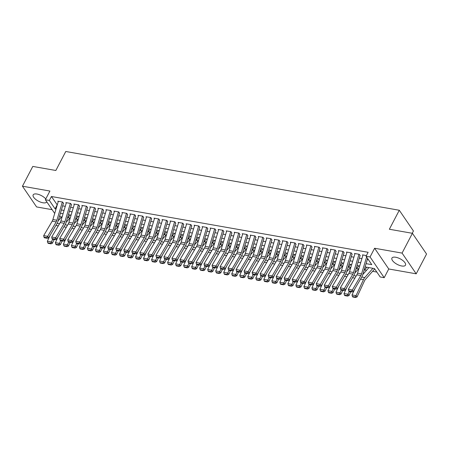 <?xml version="1.0" encoding="UTF-8"?>
<svg xmlns="http://www.w3.org/2000/svg" width="449" height="449" viewBox="0 0 449 449"><rect width="100%" height="100%" fill="white"/><g stroke="black" fill="none" stroke-linecap="round" stroke-linejoin="round"><path stroke-width="0.67" d="M45.776 198.952A7.644 3.149 -152.4 0 0 36.958 194.035A7.644 3.149 -152.4 0 0 33.17 194.866A7.644 3.149 -152.4 0 0 35.645 199.345A7.644 3.149 -152.4 0 0 42.919 202.774A7.644 3.149 -152.4 0 0 46.713 201.943A7.644 3.149 -152.4 0 0 46.769 201.82M401.698 265.988A7.644 3.149 -152.4 0 0 405.492 265.157A7.644 3.149 -152.4 0 0 403.017 260.678A7.644 3.149 -152.4 0 0 395.737 257.249A7.644 3.149 -152.4 0 0 391.943 258.074A7.644 3.149 -152.4 0 0 394.418 262.558A7.644 3.149 -152.4 0 0 401.698 265.988M412.233 233.278L413.428 230.982L399.29 210.255L65.767 151.493L55.839 170.485L32.794 166.422L22.45 186.206L36.588 206.933L52.129 209.672M399.29 210.255L389.362 229.248L412.412 233.306L426.55 254.039L416.206 273.817L402.074 253.09L374.612 248.252L370.06 256.957L384.198 277.684L380.191 276.977L374.46 268.575L365.088 266.925M374.612 248.252L388.75 268.979L416.206 273.817M388.75 268.979L384.198 277.684M67.917 217.636L69.937 217.995M75.937 219.05L77.952 219.404M83.952 220.465L85.972 220.818M91.972 221.873L93.987 222.233M99.987 223.288L102.007 223.641M108.001 224.702L110.022 225.056M116.022 226.111L118.042 226.47M124.036 227.525L126.057 227.884M132.057 228.939L134.077 229.293M140.071 230.348L142.092 230.707M148.091 231.763L150.112 232.122M156.106 233.177L158.127 233.531M164.126 234.591L166.147 234.945M172.141 236L174.161 236.359M180.161 237.414L182.182 237.768M188.176 238.829L190.196 239.182M196.196 240.237L198.217 240.597M204.211 241.652L206.231 242.005M212.231 243.066L214.252 243.42M220.246 244.475L222.266 244.834M228.266 245.889L230.286 246.243M236.281 247.304L238.301 247.657M244.301 248.712L246.316 249.072M252.316 250.127L254.336 250.48M260.336 251.541L262.351 251.895M268.35 252.95L270.371 253.309M276.371 254.364L278.386 254.718M284.385 255.778L286.406 256.132M292.406 257.187L294.421 257.546M300.42 258.602L302.441 258.955M308.441 260.016L310.455 260.369M316.455 261.425L318.476 261.784M324.47 262.839L326.49 263.193M332.49 264.253L334.511 264.607M340.505 265.662L342.525 266.021M348.525 267.076L350.546 267.436M356.54 268.491L358.56 268.844M364.56 269.9L366.58 270.259M372.575 271.314L376.84 272.066M412.412 233.306L402.074 253.09M63.578 203.442L62.624 202.039L57.814 201.191L58.202 201.758M71.599 204.856L70.645 203.453L65.829 202.606L66.216 203.173M79.613 206.265L78.659 204.867L73.849 204.02L74.237 204.587M87.634 207.679L86.674 206.282L81.864 205.434L82.251 205.996M95.648 209.094L94.694 207.691L89.884 206.843L90.271 207.41M103.668 210.502L102.709 209.105L97.899 208.257L98.286 208.824M111.683 211.917L110.729 210.519L105.919 209.672L106.306 210.233M119.703 213.331L118.744 211.928L113.934 211.081L114.321 211.647M127.718 214.74L126.764 213.342L121.954 212.495L122.341 213.062M135.738 216.154L134.779 214.757L129.969 213.909L130.356 214.47M143.753 217.569L142.799 216.165L137.989 215.318L138.371 215.885M151.773 218.977L150.813 217.58L146.004 216.732L146.391 217.299M159.788 220.392L158.834 218.994L154.024 218.147L154.405 218.708M167.803 221.806L166.848 220.403L162.038 219.555L162.426 220.122M175.823 223.22L174.869 221.817L170.059 220.97L170.44 221.537M183.837 224.629L182.883 223.232L178.073 222.384L178.461 222.945M191.858 226.043L190.904 224.64L186.094 223.793L186.475 224.36M199.872 227.458L198.918 226.055L194.108 225.207L194.496 225.774M207.893 228.867L206.938 227.469L202.129 226.622L202.51 227.183M215.907 230.281L214.953 228.878L210.143 228.03L210.53 228.597M223.928 231.695L222.973 230.292L218.163 229.445L218.545 230.011M231.942 233.104L230.988 231.706L226.178 230.859L226.565 231.42M239.962 234.518L239.008 233.115L234.198 232.268L234.58 232.835M247.977 235.933L247.023 234.53L242.213 233.682L242.6 234.249M255.997 237.341L255.043 235.944L250.233 235.096L250.615 235.663M264.012 238.756L263.058 237.353L258.248 236.505L258.635 237.072M272.032 240.17L271.078 238.767L266.263 237.919L266.65 238.486M280.047 241.579L279.093 240.181L274.283 239.334L274.67 239.901M288.067 242.993L287.113 241.59L282.298 240.743L282.685 241.309M296.082 244.408L295.128 243.004L290.318 242.157L290.705 242.724M304.102 245.816L303.142 244.419L298.332 243.571L298.72 244.138M312.117 247.231L311.163 245.833L306.353 244.98L306.74 245.547M320.137 248.645L319.177 247.242L314.367 246.394L314.755 246.961M328.152 250.054L327.198 248.656L322.388 247.809L322.775 248.376M336.172 251.468L335.212 250.071L330.402 249.223L330.79 249.784M344.187 252.882L343.232 251.479L338.423 250.632L338.81 251.199M352.207 254.291L351.247 252.894L346.437 252.046L346.824 252.613M360.221 255.706L359.267 254.308L354.457 253.461L354.845 254.022M366.07 263.647L371.783 264.652L366.053 256.25L368.124 252.293L51.439 196.499L57.259 204.918M62.636 205.861L65.273 206.327M70.656 207.275L73.294 207.741M78.67 208.69L81.308 209.155M86.691 210.104L89.329 210.564M94.705 211.513L97.343 211.979M102.726 212.927L105.358 213.393M110.74 214.341L113.378 214.802M118.761 215.75L121.393 216.216M126.775 217.164L129.413 217.63M134.79 218.579L137.428 219.039M142.81 219.988L145.448 220.453M150.825 221.402L153.463 221.868M158.845 222.816L161.483 223.276M166.86 224.225L169.498 224.691M174.88 225.639L177.518 226.105M182.895 227.054L185.532 227.514M190.915 228.462L193.553 228.928M198.929 229.877L201.567 230.343M206.95 231.291L209.588 231.751M214.964 232.7L217.602 233.166M222.985 234.114L225.623 234.58M230.999 235.529L233.637 235.994M239.02 236.937L241.657 237.403M247.034 238.352L249.672 238.817M255.054 239.766L257.692 240.232M263.069 241.175L265.707 241.641M271.089 242.589L273.727 243.055M279.104 244.003L281.742 244.469M287.124 245.412L289.762 245.878M295.139 246.827L297.777 247.292M303.159 248.241L305.797 248.707M311.174 249.655L313.812 250.115M319.194 251.064L321.826 251.53M327.209 252.478L329.847 252.944M335.229 253.893L337.861 254.353M343.244 255.301L345.882 255.767M351.258 256.716L353.896 257.182M359.279 258.13L361.916 258.59M367.293 259.539L368.438 259.741M366.412 255.565L362.472 254.869L362.859 255.436M54.705 213.449L45.36 199.749L49.912 191.044L22.45 186.206M45.36 199.749L49.368 200.45L55.098 208.858L56.03 209.021M51.439 196.499L49.368 200.45M366.053 256.25L370.06 256.957M59.06 219.836L58.645 219.224M59.717 215.627L61.047 217.574M359.711 265.976L357.073 265.511M351.69 264.562L349.053 264.096M343.676 263.148L341.038 262.687M335.656 261.739L333.018 261.273M327.641 260.325L325.003 259.859M319.621 258.91L316.983 258.45M311.606 257.502L308.968 257.036M303.586 256.087L300.948 255.621M295.571 254.673L292.933 254.207M287.551 253.264L284.913 252.798M279.536 251.85L276.898 251.384M271.516 250.435L268.884 249.97M263.501 249.027L260.863 248.561M255.481 247.612L252.849 247.146M247.466 246.198L244.828 245.732M239.452 244.789L236.814 244.323M231.431 243.375L228.794 242.909M223.417 241.96L220.779 241.495M215.397 240.546L212.759 240.086M207.382 239.137L204.744 238.672M199.362 237.723L196.724 237.257M191.347 236.309L188.709 235.848M183.327 234.9L180.689 234.434M175.312 233.486L172.674 233.02M167.292 232.071L164.654 231.611M159.277 230.663L156.639 230.197M151.257 229.248L148.619 228.782M143.242 227.834L140.604 227.374M135.222 226.425L132.584 225.959M127.207 225.011L124.569 224.545M119.187 223.596L116.549 223.136M111.172 222.188L108.535 221.722M103.152 220.773L100.514 220.307M95.137 219.359L92.5 218.899M87.117 217.95L84.479 217.484M79.103 216.536L76.465 216.07M71.082 215.122L68.444 214.656M63.068 213.713L60.43 213.247M61.412 209.969L64.044 210.435M69.427 211.378L72.065 211.844M77.447 212.792L80.079 213.258M85.462 214.207L88.099 214.673M93.476 215.621L96.114 216.081M101.496 217.03L104.134 217.496M109.511 218.444L112.149 218.91M117.531 219.858L120.169 220.319M125.546 221.267L128.184 221.733M133.566 222.682L136.204 223.147M141.581 224.096L144.219 224.556M149.601 225.505L152.239 225.97M157.616 226.919L160.254 227.385M165.636 228.333L168.274 228.794M173.651 229.742L176.289 230.208M181.671 231.156L184.309 231.622M189.686 232.571L192.324 233.031M197.706 233.98L200.344 234.445M205.721 235.394L208.358 235.86M213.741 236.808L216.379 237.268M221.755 238.217L224.393 238.683M229.776 239.631L232.414 240.097M237.79 241.046L240.428 241.511M245.811 242.454L248.449 242.92M253.825 243.869L256.463 244.335M261.846 245.283L264.483 245.749M269.86 246.692L272.498 247.158M277.88 248.106L280.513 248.572M285.895 249.521L288.533 249.986M293.915 250.929L296.548 251.395M301.93 252.344L304.568 252.809M309.945 253.758L312.583 254.224M317.965 255.167L320.603 255.633M325.98 256.581L328.617 257.047M334 257.995L336.638 258.461M342.015 259.41L344.652 259.87M350.035 260.818L352.673 261.284M358.049 262.233L360.687 262.699M57.169 204.901L55.098 208.858M366.597 257.047L361.552 273.924A4.9 2.728 -80 0 1 360.856 275.551L352.358 290.009L353.234 291.553L361.737 277.089A7.347 4.086 100 0 0 362.781 274.648L367.602 258.517M363 254.965L357.544 273.216A4.9 2.728 -80 0 1 356.848 274.844L348.345 289.302L352.358 290.009L351.449 291.339L348.643 290.845L348.991 291.463L351.797 291.957L351.449 291.339M351.797 291.957L353.234 291.553M348.345 289.302L348.643 290.845M352.431 296.508L352.847 297.008L355.653 297.507L355.238 297.002L352.431 296.508L352.027 294.948L354.979 288.584M362.809 274.541L368.915 267.598M352.027 294.948L356.035 295.655L363.471 279.632A7.347 4.086 -80 0 1 364.773 277.577L372.928 268.306M355.238 297.002L356.035 295.655L357.062 296.907L355.653 297.507M374.691 268.912L365.368 279.514A4.9 2.728 100 0 0 364.498 280.889L357.062 296.907M358.992 254.257L353.537 272.509A4.9 2.728 -80 0 1 352.841 274.137L344.338 288.6L345.219 290.138L353.717 275.675A7.347 4.086 100 0 0 354.761 273.239L360.014 255.672M354.985 253.55L349.53 271.802A4.9 2.728 -80 0 1 348.828 273.43L340.331 287.893L344.338 288.6L343.429 289.925L340.623 289.431L340.976 290.048L343.782 290.542L343.429 289.925M343.782 290.542L345.219 290.138M340.331 287.893L340.623 289.431M350.972 252.843L345.517 271.101A4.9 2.728 -80 0 1 344.821 272.723L336.323 287.186L337.199 288.724L345.702 274.266A7.347 4.086 100 0 0 346.746 271.825L351.994 254.257M346.965 252.136L341.509 270.393A4.9 2.728 -80 0 1 340.813 272.021L332.311 286.479L336.323 287.186L335.414 288.516L332.608 288.022L332.956 288.634L335.762 289.134L335.414 288.516M335.762 289.134L337.199 288.724M332.311 286.479L332.608 288.022M342.957 251.434L337.502 269.686A4.9 2.728 -80 0 1 336.806 271.314L328.303 285.772L329.184 287.315L337.682 272.852A7.347 4.086 100 0 0 338.726 270.41L343.979 252.843M338.95 250.727L333.495 268.979A4.9 2.728 -80 0 1 332.793 270.607L324.296 285.064L328.303 285.772L327.394 287.102L324.588 286.608L324.941 287.225L327.748 287.719L327.394 287.102M327.748 287.719L329.184 287.315M324.296 285.064L324.588 286.608M334.937 250.02L329.482 268.272A4.9 2.728 -80 0 1 328.786 269.9L320.289 284.363L321.164 285.901L329.667 271.437A7.347 4.086 100 0 0 330.711 269.002L335.959 251.434M330.93 249.313L325.474 267.565A4.9 2.728 -80 0 1 324.779 269.192L316.276 283.656L320.289 284.363L319.379 285.687L316.573 285.194L316.921 285.811L319.727 286.305L319.379 285.687M319.727 286.305L321.164 285.901M316.276 283.656L316.573 285.194M344.417 295.094L344.826 295.599L347.633 296.093L347.223 295.588L344.417 295.094L344.007 293.534L346.959 287.169M354.794 273.132L358.998 268.345M344.007 293.534L348.014 294.241L349.283 291.513M347.223 295.588L348.014 294.241L349.041 295.498L347.633 296.093M350.77 291.777L349.041 295.498M366.9 267.239L364.016 270.523M336.396 293.685L336.812 294.185L339.618 294.679L339.203 294.179L336.396 293.685L335.992 292.125L338.944 285.76M346.774 271.718L350.983 266.936M335.992 292.125L340 292.827L341.262 290.099M339.203 294.179L340 292.827L341.027 294.084L339.618 294.679M342.755 290.363L341.027 294.084M358.88 265.83L355.995 269.114M328.382 292.271L328.791 292.77L331.598 293.27L331.188 292.765L328.382 292.271L327.972 290.711L330.924 284.346M338.759 270.304L342.963 265.522M327.972 290.711L331.979 291.418L333.248 288.69M331.188 292.765L331.979 291.418L333.006 292.669L331.598 293.27M334.735 288.948L333.006 292.669M350.865 264.416L347.981 267.699M320.367 290.857L320.777 291.362L323.583 291.856L323.168 291.35L320.367 290.857L319.957 289.296L322.91 282.932M330.739 268.895L334.948 264.107M319.957 289.296L323.965 290.003L325.233 287.276M323.168 291.35L323.965 290.003L324.992 291.261L323.583 291.856M326.72 287.54L324.992 291.261M342.845 263.002L339.96 266.285M326.923 248.606L321.467 266.863A4.9 2.728 -80 0 1 320.771 268.485L312.268 282.949L313.149 284.486L321.647 270.029A7.347 4.086 100 0 0 322.691 267.587L327.944 250.02M322.915 247.899L317.46 266.156A4.9 2.728 -80 0 1 316.764 267.784L308.261 282.241L312.268 282.949L311.359 284.279L308.553 283.785L308.906 284.397L311.713 284.896L311.359 284.279M311.713 284.896L313.149 284.486M308.261 282.241L308.553 283.785M312.347 289.448L312.757 289.947L315.563 290.441L315.153 289.942L312.347 289.448L311.937 287.888L314.889 281.523M322.724 267.481L326.934 262.693M311.937 287.888L315.944 288.589L317.213 285.861M315.153 289.942L315.944 288.589L316.972 289.846L315.563 290.441M318.7 286.125L316.972 289.846M334.831 261.593L331.946 264.876M318.908 247.197L313.447 265.449A4.9 2.728 -80 0 1 312.751 267.076L304.254 281.534L305.129 283.078L313.632 268.614A7.347 4.086 100 0 0 314.676 266.173L319.924 248.606M314.895 246.49L309.44 264.742A4.9 2.728 -80 0 1 308.744 266.369L300.246 280.827L304.254 281.534L303.344 282.864L300.538 282.37L300.886 282.988L303.692 283.482L303.344 282.864M303.692 283.482L305.129 283.078M300.246 280.827L300.538 282.37M304.332 288.034L304.742 288.533L307.548 289.027L307.138 288.527L304.332 288.034L303.922 286.473L306.875 280.109M314.71 266.066L318.913 261.284M303.922 286.473L307.93 287.18L309.198 284.453M307.138 288.527L307.93 287.18L308.957 288.432L307.548 289.027M310.686 284.711L308.957 288.432M326.81 260.179L323.925 263.462M310.888 245.783L305.432 264.034A4.9 2.728 -80 0 1 304.736 265.662L296.233 280.125L297.115 281.663L305.612 267.2A7.347 4.086 100 0 0 306.656 264.764L311.909 247.191M306.88 245.075L301.425 263.327A4.9 2.728 -80 0 1 300.729 264.955L292.226 279.418L296.233 280.125L295.324 281.45L292.518 280.956L292.871 281.574L295.678 282.067L295.324 281.45M295.678 282.067L297.115 281.663M292.226 279.418L292.518 280.956M296.312 286.619L296.722 287.124L299.528 287.618L299.118 287.113L296.312 286.619L295.902 285.059L298.854 278.694M306.689 264.657L310.899 259.87M295.902 285.059L299.91 285.766L301.178 283.038M299.118 287.113L299.91 285.766L300.937 287.023L299.528 287.618M302.665 283.302L300.937 287.023M318.796 258.764L315.911 262.048M302.873 244.368L297.412 262.62A4.9 2.728 -80 0 1 296.716 264.248L288.219 278.711L289.094 280.249L297.597 265.791A7.347 4.086 100 0 0 298.641 263.35L303.894 245.783M298.86 243.661L293.405 261.919A4.9 2.728 -80 0 1 292.709 263.546L284.211 278.004L288.219 278.711L287.309 280.041L284.503 279.547L284.851 280.159L287.657 280.653L287.309 280.041M287.657 280.653L289.094 280.249M284.211 278.004L284.503 279.547M288.297 285.21L288.707 285.71L291.513 286.204L291.104 285.704L288.297 285.21L287.888 283.65L290.84 277.286M298.675 263.243L302.879 258.456M287.888 283.65L291.895 284.352L293.163 281.624M291.104 285.704L291.895 284.352L292.922 285.609L291.513 286.204M294.651 281.888L292.922 285.609M310.775 257.356L307.891 260.633M294.853 242.96L289.397 261.211A4.9 2.728 -80 0 1 288.701 262.839L280.198 277.297L281.08 278.84L289.577 264.377A7.347 4.086 100 0 0 290.621 261.935L295.874 244.368M290.845 242.252L285.39 260.504A4.9 2.728 -80 0 1 284.694 262.132L276.191 276.59L280.198 277.297L279.289 278.627L276.483 278.133L276.837 278.75L279.643 279.244L279.289 278.627M279.643 279.244L281.08 278.84M276.191 276.59L276.483 278.133M280.277 283.796L280.687 284.296L283.493 284.789L283.083 284.29L280.277 283.796L279.867 282.236L282.825 275.871M290.655 261.829L294.864 257.047M279.867 282.236L283.875 282.943L285.143 280.215M283.083 284.29L283.875 282.943L284.907 284.195L283.493 284.789M286.63 280.473L284.907 284.195M302.761 255.941L299.876 259.225M286.838 241.545L281.377 259.797A4.9 2.728 -80 0 1 280.681 261.425L272.184 275.888L273.059 277.426L281.562 262.962A7.347 4.086 100 0 0 282.606 260.527L287.86 242.954M282.825 240.838L277.37 259.09A4.9 2.728 -80 0 1 276.674 260.717L268.176 275.181L272.184 275.888L271.275 277.213L268.468 276.719L268.816 277.336L271.623 277.83L271.275 277.213M271.623 277.83L273.059 277.426M268.176 275.181L268.468 276.719M272.262 282.382L272.672 282.887L275.478 283.381L275.069 282.876L272.262 282.382L271.853 280.821L274.805 274.457M282.64 260.42L286.844 255.633M271.853 280.821L275.86 281.529L277.128 278.801M275.069 282.876L275.86 281.529L276.887 282.786L275.478 283.381M278.616 279.065L276.887 282.786M294.74 254.527L291.856 257.81M278.818 240.131L273.362 258.383A4.9 2.728 -80 0 1 272.666 260.01L264.164 274.474L265.045 276.012L273.542 261.554A7.347 4.086 100 0 0 274.592 259.112L279.839 241.545M274.81 239.424L269.355 257.681A4.9 2.728 -80 0 1 268.659 259.309L260.156 273.767L264.164 274.474L263.254 275.804L260.448 275.31L260.802 275.922L263.608 276.416L263.254 275.804M263.608 276.416L265.045 276.012M260.156 273.767L260.448 275.31M264.242 280.973L264.652 281.472L267.458 281.966L267.048 281.467L264.242 280.973L263.832 279.413L266.79 273.048M274.62 259.006L278.829 254.218M263.832 279.413L267.845 280.114L269.108 277.387M267.048 281.467L267.845 280.114L268.872 281.371L267.458 281.966M270.595 277.65L268.872 281.371M286.726 253.118L283.841 256.396M270.803 238.716L265.348 256.974A4.9 2.728 -80 0 1 264.646 258.602L256.149 273.059L257.024 274.603L265.527 260.139A7.347 4.086 100 0 0 266.571 257.698L271.825 240.131M266.79 238.015L261.335 256.267A4.9 2.728 -80 0 1 260.639 257.894L252.142 272.352L256.149 273.059L255.24 274.39L252.433 273.896L252.781 274.513L255.588 275.007L255.24 274.39M255.588 275.007L257.024 274.603M252.142 272.352L252.433 273.896M256.227 279.559L256.637 280.058L259.443 280.552L259.034 280.053L256.227 279.559L255.818 277.998L258.77 271.634M266.605 257.591L270.809 252.809M255.818 277.998L259.825 278.706L261.094 275.972M259.034 280.053L259.825 278.706L260.852 279.957L259.443 280.552M262.581 276.236L260.852 279.957M278.706 251.704L275.821 254.987M262.783 237.308L257.328 255.56A4.9 2.728 -80 0 1 256.632 257.187L248.129 271.651L249.01 273.188L257.507 258.725A7.347 4.086 100 0 0 258.557 256.284L263.804 238.716M258.776 236.601L253.32 254.852A4.9 2.728 -80 0 1 252.624 256.48L244.121 270.943L248.129 271.651L247.219 272.975L244.413 272.481L244.767 273.099L247.573 273.593L247.219 272.975M247.573 273.593L249.01 273.188M244.121 270.943L244.413 272.481M254.768 235.893L249.313 254.145A4.9 2.728 -80 0 1 248.611 255.773L240.114 270.236L240.99 271.774L249.492 257.316A7.347 4.086 100 0 0 250.536 254.875L255.79 237.308M250.755 235.186L245.3 253.444A4.9 2.728 -80 0 1 244.604 255.066L236.107 269.529L240.114 270.236L239.205 271.566L236.399 271.073L236.746 271.684L239.553 272.178L239.205 271.566M239.553 272.178L240.99 271.774M236.107 269.529L236.399 271.073M246.748 234.479L241.293 252.736A4.9 2.728 -80 0 1 240.597 254.364L232.094 268.822L232.975 270.36L241.472 255.902A7.347 4.086 100 0 0 242.522 253.461L247.769 235.893M242.741 233.777L237.285 252.029A4.9 2.728 -80 0 1 236.589 253.657L228.086 268.115L232.094 268.822L231.184 270.152L228.378 269.658L228.732 270.276L231.538 270.769L231.184 270.152M231.538 270.769L232.975 270.36M228.086 268.115L228.378 269.658M238.733 233.07L233.278 251.322A4.9 2.728 -80 0 1 232.576 252.95L224.079 267.408L224.955 268.951L233.458 254.488A7.347 4.086 100 0 0 234.501 252.046L239.755 234.479M234.72 232.363L229.265 250.615A4.9 2.728 -80 0 1 228.569 252.243L220.072 266.706L224.079 267.408L223.17 268.738L220.364 268.244L220.712 268.861L223.518 269.355L223.17 268.738M223.518 269.355L224.955 268.951M220.072 266.706L220.364 268.244M230.713 231.656L225.258 249.908A4.9 2.728 -80 0 1 224.562 251.535L216.059 265.999L216.94 267.537L225.437 253.079A7.347 4.086 100 0 0 226.487 250.637L231.735 233.07M226.706 230.949L221.25 249.206A4.9 2.728 -80 0 1 220.554 250.828L212.051 265.292L216.059 265.999L215.15 267.329L212.343 266.835L212.697 267.447L215.503 267.941L215.15 267.329M215.503 267.941L216.94 267.537M212.051 265.292L212.343 266.835M222.698 230.242L217.243 248.499A4.9 2.728 -80 0 1 216.541 250.127L208.044 264.584L208.92 266.122L217.423 251.665A7.347 4.086 100 0 0 218.467 249.223L223.72 231.656M218.685 229.54L213.23 247.792A4.9 2.728 -80 0 1 212.534 249.419L204.037 263.877L208.044 264.584L207.135 265.915L204.329 265.421L204.677 266.038L207.483 266.532L207.135 265.915M207.483 266.532L208.92 266.122M204.037 263.877L204.329 265.421M214.678 228.833L209.223 247.085A4.9 2.728 -80 0 1 208.527 248.712L200.024 263.17L200.905 264.714L209.402 250.25A7.347 4.086 100 0 0 210.452 247.809L215.7 230.242M210.671 228.126L205.215 246.378A4.9 2.728 -80 0 1 204.519 248.005L196.017 262.469L200.024 263.17L199.115 264.5L196.308 264.006L196.662 264.624L199.468 265.118L199.115 264.5M199.468 265.118L200.905 264.714M196.017 262.469L196.308 264.006M206.663 227.418L201.208 245.67A4.9 2.728 -80 0 1 200.512 247.298L192.009 261.761L192.885 263.299L201.388 248.841A7.347 4.086 100 0 0 202.432 246.4L207.685 228.833M202.656 226.711L197.195 244.969A4.9 2.728 -80 0 1 196.499 246.591L188.002 261.054L192.009 261.761L191.1 263.092L188.294 262.598L188.642 263.209L191.448 263.703L191.1 263.092M191.448 263.703L192.885 263.299M188.002 261.054L188.294 262.598M198.643 226.004L193.188 244.262A4.9 2.728 -80 0 1 192.492 245.889L183.995 260.347L184.87 261.885L193.373 247.427A7.347 4.086 100 0 0 194.417 244.986L199.665 227.418M194.636 225.303L189.181 243.554A4.9 2.728 -80 0 1 188.485 245.182L179.982 259.64L183.995 260.347L183.08 261.677L180.274 261.183L180.627 261.801L183.433 262.295L183.08 261.677M183.433 262.295L184.87 261.885M179.982 259.64L180.274 261.183M190.629 224.595L185.173 242.847A4.9 2.728 -80 0 1 184.477 244.475L175.974 258.933L176.855 260.476L185.353 246.013A7.347 4.086 100 0 0 186.397 243.571L191.65 226.004M186.621 223.888L181.16 242.14A4.9 2.728 -80 0 1 180.464 243.768L171.967 258.231L175.974 258.933L175.065 260.263L172.259 259.769L172.612 260.386L175.413 260.88L175.065 260.263M175.413 260.88L176.855 260.476M171.967 258.231L172.259 259.769M182.608 223.181L177.153 241.433A4.9 2.728 -80 0 1 176.457 243.061L167.96 257.524L168.835 259.062L177.338 244.604A7.347 4.086 100 0 0 178.382 242.163L183.63 224.595M178.601 222.474L173.146 240.726A4.9 2.728 -80 0 1 172.45 242.353L163.947 256.817L167.96 257.524L167.045 258.854L164.239 258.355L164.592 258.972L167.398 259.466L167.045 258.854M167.398 259.466L168.835 259.062M163.947 256.817L164.239 258.355M174.594 221.767L169.138 240.024A4.9 2.728 -80 0 1 168.442 241.652L159.939 256.11L160.821 257.647L169.318 243.19A7.347 4.086 100 0 0 170.362 240.748L175.615 223.181M170.586 221.065L165.125 239.317A4.9 2.728 -80 0 1 164.429 240.945L155.932 255.402L159.939 256.11L159.03 257.44L156.224 256.946L156.578 257.563L159.384 258.057L159.03 257.44M159.384 258.057L160.821 257.647M155.932 255.402L156.224 256.946M166.573 220.358L161.118 238.61A4.9 2.728 -80 0 1 160.422 240.237L151.925 254.695L152.8 256.239L161.303 241.775A7.347 4.086 100 0 0 162.347 239.334L167.595 221.767M162.566 219.651L157.111 237.903A4.9 2.728 -80 0 1 156.415 239.53L147.912 253.994L151.925 254.695L151.01 256.025L148.204 255.532L148.557 256.149L151.364 256.643L151.01 256.025M151.364 256.643L152.8 256.239M147.912 253.994L148.204 255.532M158.559 218.944L153.103 237.195A4.9 2.728 -80 0 1 152.407 238.823L143.904 253.287L144.786 254.824L153.283 240.361A7.347 4.086 100 0 0 154.327 237.925L159.58 220.358M154.551 218.236L149.096 236.488A4.9 2.728 -80 0 1 148.394 238.116L139.897 252.579L143.904 253.287L142.995 254.617L140.189 254.117L140.543 254.735L143.349 255.228L142.995 254.617M143.349 255.228L144.786 254.824M139.897 252.579L140.189 254.117M150.538 217.529L145.083 235.787A4.9 2.728 -80 0 1 144.387 237.409L135.89 251.872L136.765 253.41L145.268 238.952A7.347 4.086 100 0 0 146.312 236.511L151.56 218.944M146.531 216.822L141.076 235.08A4.9 2.728 -80 0 1 140.38 236.707L131.877 251.165L135.89 251.872L134.975 253.202L132.174 252.708L132.522 253.326L135.329 253.82L134.975 253.202M135.329 253.82L136.765 253.41M131.877 251.165L132.174 252.708M142.524 216.121L137.068 234.372A4.9 2.728 -80 0 1 136.373 236L127.87 250.458L128.751 252.001L137.248 237.538A7.347 4.086 100 0 0 138.292 235.096L143.545 217.529M138.517 215.413L133.061 233.665A4.9 2.728 -80 0 1 132.36 235.293L123.862 249.756L127.87 250.458L126.96 251.788L124.154 251.294L124.508 251.911L127.314 252.405L126.96 251.788M127.314 252.405L128.751 252.001M123.862 249.756L124.154 251.294M134.504 214.706L129.048 232.958A4.9 2.728 -80 0 1 128.352 234.586L119.855 249.049L120.73 250.587L129.233 236.123A7.347 4.086 100 0 0 130.277 233.688L135.525 216.121M130.496 213.999L125.041 232.251A4.9 2.728 -80 0 1 124.345 233.878L115.842 248.342L119.855 249.049L118.946 250.379L116.139 249.88L116.487 250.497L119.294 250.991L118.946 250.379M119.294 250.991L120.73 250.587M115.842 248.342L116.139 249.88M126.489 213.292L121.034 231.549A4.9 2.728 -80 0 1 120.338 233.171L111.835 247.635L112.716 249.173L121.213 234.715A7.347 4.086 100 0 0 122.257 232.273L127.51 214.706M122.482 212.585L117.026 230.842A4.9 2.728 -80 0 1 116.325 232.47L107.827 246.928L111.835 247.635L110.925 248.965L108.119 248.471L108.473 249.083L111.279 249.582L110.925 248.965M111.279 249.582L112.716 249.173M107.827 246.928L108.119 248.471M118.469 211.883L113.013 230.135A4.9 2.728 -80 0 1 112.317 231.763L103.82 246.22L104.696 247.764L113.199 233.3A7.347 4.086 100 0 0 114.242 230.859L119.49 213.292M114.461 211.176L109.006 229.428A4.9 2.728 -80 0 1 108.31 231.055L99.807 245.513L103.82 246.22L102.911 247.551L100.105 247.057L100.453 247.674L103.259 248.168L102.911 247.551M103.259 248.168L104.696 247.764M99.807 245.513L100.105 247.057M110.454 210.469L104.999 228.721A4.9 2.728 -80 0 1 104.303 230.348L95.8 244.812L96.681 246.349L105.178 231.886A7.347 4.086 100 0 0 106.222 229.45L111.475 211.883M106.447 209.762L100.991 228.013A4.9 2.728 -80 0 1 100.295 229.641L91.792 244.104L95.8 244.812L94.891 246.136L92.084 245.642L92.438 246.26L95.244 246.754L94.891 246.136M95.244 246.754L96.681 246.349M91.792 244.104L92.084 245.642M102.439 209.054L96.978 227.312A4.9 2.728 -80 0 1 96.282 228.934L87.785 243.397L88.661 244.935L97.164 230.477A7.347 4.086 100 0 0 98.208 228.036L103.455 210.469M98.426 208.347L92.971 226.605A4.9 2.728 -80 0 1 92.275 228.232L83.778 242.69L87.785 243.397L86.876 244.727L84.07 244.234L84.418 244.845L87.224 245.345L86.876 244.727M87.224 245.345L88.661 244.935M83.778 242.69L84.07 244.234M94.419 207.646L88.964 225.898A4.9 2.728 -80 0 1 88.268 227.525L79.765 241.983L80.646 243.526L89.143 229.063A7.347 4.086 100 0 0 90.187 226.622L95.441 209.054M90.412 206.938L84.956 225.19A4.9 2.728 -80 0 1 84.26 226.818L75.758 241.276L79.765 241.983L78.856 243.313L76.049 242.819L76.403 243.437L79.209 243.93L78.856 243.313M79.209 243.93L80.646 243.526M75.758 241.276L76.049 242.819M86.404 206.231L80.943 224.483A4.9 2.728 -80 0 1 80.248 226.111L71.75 240.574L72.626 242.112L81.129 227.649A7.347 4.086 100 0 0 82.173 225.213L87.426 207.646M82.392 205.524L76.936 223.776A4.9 2.728 -80 0 1 76.24 225.404L67.743 239.867L71.75 240.574L70.841 241.899L68.035 241.405L68.383 242.022L71.189 242.516L70.841 241.899M71.189 242.516L72.626 242.112M67.743 239.867L68.035 241.405M78.384 204.817L72.929 223.074A4.9 2.728 -80 0 1 72.233 224.696L63.73 239.16L64.611 240.698L73.108 226.24A7.347 4.086 100 0 0 74.152 223.798L79.406 206.231M74.377 204.11L68.921 222.367A4.9 2.728 -80 0 1 68.226 223.995L59.723 238.453L63.73 239.16L62.821 240.49L60.014 239.996L60.368 240.608L63.174 241.102L62.821 240.49M63.174 241.102L64.611 240.698M59.723 238.453L60.014 239.996M70.37 203.408L64.909 221.66A4.9 2.728 -80 0 1 64.213 223.288L55.715 237.746L56.591 239.289L65.094 224.826A7.347 4.086 100 0 0 66.138 222.384L71.391 204.817M66.357 202.701L60.901 220.953A4.9 2.728 -80 0 1 60.205 222.581L51.708 237.038L55.715 237.746L54.806 239.076L52 238.582L52.348 239.199L55.154 239.693L54.806 239.076M55.154 239.693L56.591 239.289M51.708 237.038L52 238.582M62.349 201.994L56.894 220.246A4.9 2.728 -80 0 1 56.198 221.873L47.695 236.337L48.576 237.875L57.074 223.411A7.347 4.086 100 0 0 58.117 220.975L63.371 203.403M58.342 201.287L52.887 219.539A4.9 2.728 -80 0 1 52.191 221.166L43.688 235.63L47.695 236.337L46.786 237.661L43.98 237.167L44.333 237.785L47.139 238.279L46.786 237.661M47.139 238.279L48.576 237.875M43.688 235.63L43.98 237.167M248.207 278.144L248.617 278.649L251.423 279.143L251.013 278.638L248.207 278.144L247.797 276.584L250.755 270.219M258.585 256.183L262.794 251.395M247.797 276.584L251.81 277.291L253.073 274.564M251.013 278.638L251.81 277.291L252.838 278.548L251.423 279.143M254.561 274.827L252.838 278.548M270.691 250.289L267.806 253.573M240.193 276.736L240.602 277.235L243.409 277.729L242.999 277.229L240.193 276.736L239.783 275.175L242.735 268.811M250.57 254.768L254.774 249.981M239.783 275.175L243.79 275.877L245.059 273.149M242.999 277.229L243.79 275.877L244.817 277.134L243.409 277.729M246.546 273.413L244.817 277.134M262.671 248.881L259.786 252.158M232.172 275.321L232.582 275.821L235.388 276.315L234.979 275.815L232.172 275.321L231.763 273.761L234.72 267.396M242.55 253.354L246.759 248.572M231.763 273.761L235.776 274.468L237.038 271.735M234.979 275.815L235.776 274.468L236.803 275.72L235.388 276.315M238.526 271.999L236.803 275.72M254.656 247.466L251.771 250.75M224.158 273.907L224.567 274.412L227.374 274.906L226.964 274.401L224.158 273.907L223.748 272.347L226.7 265.982M234.535 251.945L238.739 247.158M223.748 272.347L227.755 273.054L229.024 270.326M226.964 274.401L227.755 273.054L228.782 274.305L227.374 274.906M230.511 270.584L228.782 274.305M246.636 246.052L243.751 249.335M216.137 272.498L216.547 272.998L219.353 273.492L218.944 272.992L216.137 272.498L215.728 270.932L218.685 264.568M226.515 250.531L230.724 245.743M215.728 270.932L219.741 271.639L221.003 268.912M218.944 272.992L219.741 271.639L220.768 272.897L219.353 273.492M222.491 269.175L220.768 272.897M238.621 244.643L235.736 247.921M208.123 271.084L208.532 271.583L211.339 272.077L210.929 271.578L208.123 271.084L207.713 269.523L210.665 263.159M218.5 249.116L222.704 244.335M207.713 269.523L211.72 270.231L212.989 267.497M210.929 271.578L211.72 270.231L212.747 271.482L211.339 272.077M214.476 267.761L212.747 271.482M230.601 243.229L227.716 246.512M200.102 269.669L200.512 270.175L203.318 270.668L202.909 270.163L200.102 269.669L199.693 268.109L202.651 261.745M210.48 247.708L214.689 242.92M199.693 268.109L203.706 268.816L204.969 266.089M202.909 270.163L203.706 268.816L204.733 270.068L203.318 270.668M206.456 266.347L204.733 270.068M222.586 241.815L219.701 245.098M192.088 268.261L192.498 268.76L195.304 269.254L194.894 268.755L192.088 268.261L191.678 266.695L194.63 260.33M202.465 246.293L206.669 241.506M191.678 266.695L195.685 267.402L196.954 264.674M194.894 268.755L195.685 267.402L196.713 268.659L195.304 269.254M198.441 264.938L196.713 268.659M214.571 240.4L211.681 243.684M184.068 266.846L184.483 267.346L187.284 267.84L186.874 267.34L184.068 266.846L183.658 265.286L186.616 258.921M194.445 244.879L198.654 240.097M183.658 265.286L187.671 265.993L188.934 263.26M186.874 267.34L187.671 265.993L188.698 267.245L187.284 267.84M190.421 263.524L188.698 267.245M206.551 238.991L203.666 242.275M176.053 265.432L176.463 265.937L179.269 266.431L178.859 265.926L176.053 265.432L175.643 263.872L178.595 257.507M186.43 243.47L190.634 238.683M175.643 263.872L179.651 264.579L180.919 261.851M178.859 265.926L179.651 264.579L180.678 265.83L179.269 266.431M182.406 262.109L180.678 265.83M198.537 237.577L195.646 240.86M168.033 264.018L168.448 264.523L171.254 265.017L170.839 264.517L168.033 264.018L167.623 262.457L170.581 256.093M178.41 242.056L182.62 237.268M167.623 262.457L171.636 263.165L172.899 260.437M170.839 264.517L171.636 263.165L172.663 264.422L171.254 265.017M174.386 260.701L172.663 264.422M190.516 236.163L187.631 239.446M160.018 262.609L160.428 263.108L163.234 263.602L162.824 263.103L160.018 262.609L159.608 261.049L162.56 254.684M170.396 240.642L174.599 235.86M159.608 261.049L163.616 261.756L164.884 259.022M162.824 263.103L163.616 261.756L164.643 263.007L163.234 263.602M166.371 259.286L164.643 263.007M182.502 234.754L179.611 238.037M151.998 261.195L152.413 261.7L155.219 262.194L154.804 261.688L151.998 261.195L151.594 259.634L154.546 253.27M162.375 239.233L166.585 234.445M151.594 259.634L155.601 260.341L156.864 257.614M154.804 261.688L155.601 260.341L156.628 261.593L155.219 262.194M158.351 257.872L156.628 261.593M174.481 233.34L171.597 236.623M143.983 259.78L144.393 260.285L147.199 260.779L146.789 260.28L143.983 259.78L143.573 258.22L146.526 251.855M154.361 237.818L158.564 233.031M143.573 258.22L147.581 258.927L148.849 256.199M146.789 260.28L147.581 258.927L148.608 260.184L147.199 260.779M150.336 256.463L148.608 260.184M166.467 231.925L163.576 235.209M135.963 258.371L136.378 258.871L139.184 259.365L138.769 258.865L135.963 258.371L135.559 256.811L138.511 250.447M146.34 236.404L150.55 231.622M135.559 256.811L139.566 257.518L140.829 254.785M138.769 258.865L139.566 257.518L140.593 258.77L139.184 259.365M142.322 255.049L140.593 258.77M158.446 230.517L155.562 233.8M127.948 256.957L128.358 257.457L131.164 257.956L130.754 257.451L127.948 256.957L127.538 255.397L130.491 249.032M138.326 234.99L142.529 230.208M127.538 255.397L131.546 256.104L132.814 253.376M130.754 257.451L131.546 256.104L132.573 257.356L131.164 257.956M134.302 253.634L132.573 257.356M150.432 229.102L147.547 232.386M119.928 255.543L120.343 256.048L123.149 256.542L122.734 256.042L119.928 255.543L119.524 253.982L122.476 247.618M130.305 233.581L134.515 228.794M119.524 253.982L123.531 254.69L124.794 251.962M122.734 256.042L123.531 254.69L124.558 255.947L123.149 256.542M126.287 252.226L124.558 255.947M142.412 227.688L139.527 230.971M111.913 254.134L112.323 254.634L115.129 255.127L114.72 254.628L111.913 254.134L111.504 252.574L114.456 246.209M122.291 232.167L126.495 227.385M111.504 252.574L115.511 253.281L116.779 250.548M114.72 254.628L115.511 253.281L116.538 254.532L115.129 255.127M118.267 250.811L116.538 254.532M134.397 226.279L131.512 229.562M103.893 252.72L104.308 253.219L107.115 253.719L106.699 253.214L103.893 252.72L103.489 251.159L106.441 244.795M114.27 230.752L118.48 225.97M103.489 251.159L107.496 251.867L108.765 249.139M106.699 253.214L107.496 251.867L108.523 253.118L107.115 253.719M110.252 249.397L108.523 253.118M126.377 224.865L123.492 228.148M95.878 251.305L96.288 251.81L99.094 252.304L98.685 251.799L95.878 251.305L95.469 249.745L98.421 243.38M106.256 229.344L110.465 224.556M95.469 249.745L99.476 250.452L100.744 247.725M98.685 251.799L99.476 250.452L100.503 251.709L99.094 252.304M102.232 247.988L100.503 251.709M118.362 223.45L115.477 226.734M87.864 249.897L88.273 250.396L91.08 250.89L90.67 250.39L87.864 249.897L87.454 248.336L90.406 241.972M98.241 227.929L102.445 223.147M87.454 248.336L91.461 249.038L92.73 246.31M90.67 250.39L91.461 249.038L92.488 250.295L91.08 250.89M94.217 246.574L92.488 250.295M110.342 222.042L107.457 225.325M79.843 248.482L80.253 248.982L83.059 249.481L82.65 248.976L79.843 248.482L79.434 246.922L82.386 240.557M90.221 226.515L94.43 221.733M79.434 246.922L83.441 247.629L84.709 244.901M82.65 248.976L83.441 247.629L84.468 248.881L83.059 249.481M86.197 245.16L84.468 248.881M102.327 220.627L99.442 223.911M71.829 247.068L72.238 247.573L75.045 248.067L74.635 247.562L71.829 247.068L71.419 245.508L74.371 239.143M82.206 225.106L86.41 220.319M71.419 245.508L75.426 246.215L76.695 243.487M74.635 247.562L75.426 246.215L76.453 247.472L75.045 248.067M78.182 243.751L76.453 247.472M94.307 219.213L91.422 222.496M63.809 245.659L64.218 246.159L67.024 246.653L66.615 246.153L63.809 245.659L63.399 244.099L66.357 237.734M74.186 223.692L78.395 218.904M63.399 244.099L67.406 244.8L68.675 242.073M66.615 246.153L67.406 244.8L68.439 246.058L67.024 246.653M70.162 242.337L68.439 246.058M86.292 217.804L83.407 221.082M55.794 244.245L56.204 244.744L59.01 245.238L58.6 244.739L55.794 244.245L55.384 242.684L58.336 236.32M66.171 222.277L70.375 217.496M55.384 242.684L59.391 243.392L60.66 240.664M58.6 244.739L59.391 243.392L60.419 244.643L59.01 245.238M62.147 240.922L60.419 244.643M78.272 216.39L75.387 219.673M47.774 242.83L48.183 243.336L50.99 243.829L50.58 243.324L47.774 242.83L47.364 241.27L50.322 234.906M58.151 220.869L62.36 216.081M47.364 241.27L51.371 241.977L52.64 239.25M50.58 243.324L51.371 241.977L52.404 243.235L50.99 243.829M54.127 239.513L52.404 243.235M70.257 214.976L67.372 218.259M361.552 273.924L357.544 273.216M360.856 275.551L356.848 274.844M360.541 279.115L363.471 279.632M361.759 277.044L364.773 277.577M353.537 272.509L349.53 271.802M352.841 274.137L348.828 273.43M345.517 271.101L341.509 270.393M344.821 272.723L340.813 272.021M337.502 269.686L333.495 268.979M336.806 271.314L332.793 270.607M329.482 268.272L325.474 267.565M328.786 269.9L324.779 269.192M352.527 277.707L354.918 278.127M353.745 275.63L356.136 276.051M344.506 276.292L346.903 276.713M345.724 274.221L348.121 274.642M336.492 274.878L338.883 275.299M337.71 272.807L340.101 273.228M328.472 273.469L330.868 273.89M329.689 271.392L332.086 271.813M321.467 266.863L317.46 266.156M320.771 268.485L316.764 267.784M320.457 272.055L322.848 272.476M321.675 269.984L324.066 270.405M313.447 265.449L309.44 264.742M312.751 267.076L308.744 266.369M312.437 270.64L314.833 271.061M313.655 268.569L316.051 268.99M305.432 264.034L301.425 263.327M304.736 265.662L300.729 264.955M304.422 269.232L306.813 269.653M305.64 267.155L308.031 267.576M297.412 262.62L293.405 261.919M296.716 264.248L292.709 263.546M296.402 267.817L298.798 268.238M297.62 265.746L300.016 266.167M289.397 261.211L285.39 260.504M288.701 262.839L284.694 262.132M288.387 266.403L290.778 266.824M289.605 264.332L291.996 264.753M281.377 259.797L277.37 259.09M280.681 261.425L276.674 260.717M280.367 264.994L282.763 265.415M281.59 262.918L283.981 263.339M273.362 258.383L269.355 257.681M272.666 260.01L268.659 259.309M272.352 263.58L274.743 264.001M273.57 261.509L275.961 261.93M265.348 256.974L261.335 256.267M264.646 258.602L260.639 257.894M264.338 262.165L266.728 262.586M265.555 260.094L267.946 260.515M257.328 255.56L253.32 254.852M256.632 257.187L252.624 256.48M249.313 254.145L245.3 253.444M248.611 255.773L244.604 255.066M241.293 252.736L237.285 252.029M240.597 254.364L236.589 253.657M233.278 251.322L229.265 250.615M232.576 252.95L228.569 252.243M225.258 249.908L221.25 249.206M224.562 251.535L220.554 250.828M217.243 248.499L213.23 247.792M216.541 250.127L212.534 249.419M209.223 247.085L205.215 246.378M208.527 248.712L204.519 248.005M201.208 245.67L197.195 244.969M200.512 247.298L196.499 246.591M193.188 244.262L189.181 243.554M192.492 245.889L188.485 245.182M185.173 242.847L181.16 242.14M184.477 244.475L180.464 243.768M177.153 241.433L173.146 240.726M176.457 243.061L172.45 242.353M169.138 240.024L165.125 239.317M168.442 241.652L164.429 240.945M161.118 238.61L157.111 237.903M160.422 240.237L156.415 239.53M153.103 237.195L149.096 236.488M152.407 238.823L148.394 238.116M145.083 235.787L141.076 235.08M144.387 237.409L140.38 236.707M137.068 234.372L133.061 233.665M136.373 236L132.36 235.293M129.048 232.958L125.041 232.251M128.352 234.586L124.345 233.878M121.034 231.549L117.026 230.842M120.338 233.171L116.325 232.47M113.013 230.135L109.006 229.428M112.317 231.763L108.31 231.055M104.999 228.721L100.991 228.013M104.303 230.348L100.295 229.641M96.978 227.312L92.971 226.605M96.282 228.934L92.275 228.232M88.964 225.898L84.956 225.19M88.268 227.525L84.26 226.818M80.943 224.483L76.936 223.776M80.248 226.111L76.24 225.404M72.929 223.074L68.921 222.367M72.233 224.696L68.226 223.995M64.909 221.66L60.901 220.953M64.213 223.288L60.205 222.581M56.894 220.246L52.887 219.539M56.198 221.873L52.191 221.166M256.317 260.757L258.708 261.178M257.535 258.68L259.926 259.101M248.303 259.342L250.694 259.763M249.521 257.271L251.911 257.692M240.282 257.928L242.673 258.349M241.5 255.857L243.891 256.278M232.268 256.519L234.659 256.94M233.486 254.443L235.877 254.864M224.247 255.105L226.638 255.526M225.465 253.034L227.862 253.455M216.233 253.691L218.624 254.112M217.451 251.62L219.842 252.041M208.213 252.276L210.603 252.703M209.43 250.205L211.827 250.626M200.198 250.868L202.589 251.288M201.416 248.791L203.807 249.217M192.178 249.453L194.574 249.874M193.396 247.382L195.792 247.803M184.163 248.039L186.554 248.465M185.381 245.968L187.772 246.389M176.143 246.63L178.539 247.051M177.361 244.553L179.757 244.98M168.128 245.216L170.519 245.637M169.346 243.145L171.737 243.566M160.108 243.801L162.504 244.228M161.326 241.73L163.722 242.151M152.093 242.393L154.484 242.814M153.311 240.316L155.702 240.743M144.073 240.978L146.469 241.399M145.291 238.907L147.687 239.328M136.058 239.564L138.449 239.985M137.276 237.493L139.667 237.914M128.038 238.155L130.435 238.576M129.256 236.079L131.652 236.505M120.023 236.741L122.414 237.162M121.241 234.67L123.632 235.091M112.003 235.327L114.4 235.747M113.221 233.256L115.618 233.676M103.988 233.918L106.379 234.339M105.206 231.841L107.597 232.262M95.968 232.503L98.365 232.924M97.186 230.432L99.583 230.853M87.953 231.089L90.344 231.51M89.171 229.018L91.562 229.439M79.933 229.68L82.33 230.101M81.151 227.604L83.548 228.025M71.919 228.266L74.309 228.687M73.136 226.195L75.527 226.616M63.898 226.852L66.295 227.273M65.122 224.781L67.513 225.202M55.884 225.443L58.275 225.864M57.102 223.366L59.492 223.787"/></g></svg>
